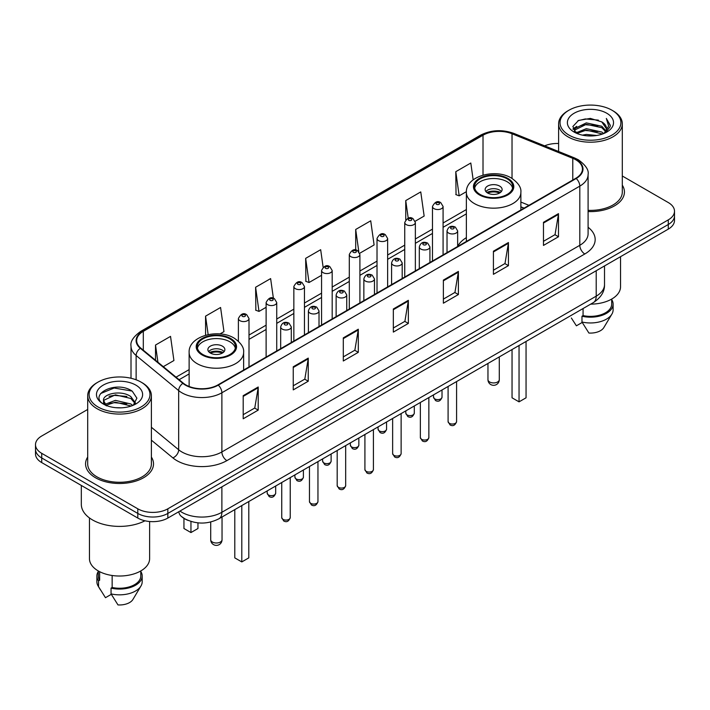 <?xml version="1.0" encoding="UTF-8"?>
<svg xmlns="http://www.w3.org/2000/svg" width="710" height="710" viewBox="0 0 710 710"><rect width="100%" height="100%" fill="white"/><g stroke="black" fill="none" stroke-linecap="round" stroke-linejoin="round"><path stroke-width="1.06" d="M466.372 237.646A37.515 21.655 0 0 0 457.648 246.405M523.944 208.207L520.874 206.965M188.212 520.448A21.229 12.256 180 0 1 182.23 517.137L181.263 516.33A14.156 9.47 129.5 0 1 178.796 511.733M87.694 409.457L41.721 436.002A21.229 12.256 0 0 0 35.5 444.673L35.5 453.912A21.229 12.256 0 0 0 41.721 462.583L137.802 518.06A21.229 12.256 0 0 0 167.835 518.06L668.279 229.126A21.229 12.256 0 0 0 674.5 220.455L674.5 215.831A21.229 12.256 0 0 1 668.279 224.502A21.229 12.256 0 0 0 674.5 215.831L674.5 211.216A21.229 12.256 0 0 0 668.279 202.545L622.306 176M35.5 444.673A21.229 12.256 0 0 0 41.721 453.335L137.802 508.813A21.229 12.256 0 0 0 167.835 508.813L167.835 513.436L668.279 224.502L167.835 513.436A21.229 12.256 0 0 1 137.802 513.436A21.229 12.256 0 0 0 167.835 513.436L167.835 518.06M41.721 453.335L41.721 457.959L137.802 513.436L41.721 457.959A21.229 12.256 0 0 1 35.5 449.288A21.229 12.256 0 0 0 41.721 457.959L41.721 462.583M87.694 457.062A33.974 19.614 0 0 0 85.564 463.887A33.974 19.614 0 0 0 95.513 477.75A33.974 19.614 0 0 0 132.539 482.001A33.974 19.614 0 0 0 153.511 463.887A33.974 19.614 0 0 0 151.39 457.062A33.974 19.614 0 0 1 153.511 463.887A33.974 19.614 0 0 1 132.539 482.001A33.974 19.614 0 0 1 95.513 477.75A33.974 19.614 0 0 1 85.564 463.887A33.974 19.614 0 0 1 87.694 457.062M575.801 159.785A22.649 13.073 180 0 1 582.431 169.024A22.649 13.073 180 0 1 575.801 178.272L217.881 384.918A22.649 13.073 180 0 1 183.313 383.169L140.775 348.095A22.649 13.073 180 0 1 136.675 340.596A22.649 13.073 180 0 1 143.305 331.348L483.013 135.22A22.649 13.073 180 0 1 512.025 133.755L572.775 158.312A22.649 13.073 180 0 1 575.801 159.785M576.201 159.555A23.217 13.401 0 0 0 573.103 158.046L512.345 133.489A23.217 13.401 0 0 0 482.614 134.989L142.905 331.117A23.217 13.401 0 0 0 140.305 348.282L182.843 383.356A23.217 13.401 0 0 0 218.281 385.148L576.201 178.503A23.217 13.401 0 0 0 576.201 159.555M243.202 395.665L243.202 418.785L258.209 410.114L258.209 386.994L243.202 395.665M243.202 414.684L254.766 408.002L258.156 387.767A5.662 3.266 -120 0 0 258.209 386.994M254.659 408.064L258.209 410.114M293.248 366.777L293.248 389.888L308.255 381.217L308.255 358.106L293.248 366.777M293.248 385.787L304.812 379.113L308.193 358.87A5.662 3.266 -120 0 0 308.255 358.106M304.705 379.167L308.255 381.217M343.294 337.88L343.294 360.991L358.302 352.329L358.302 329.209L343.294 337.88M343.294 356.89L354.849 350.216L358.239 329.981A5.662 3.266 -120 0 0 358.302 329.209M354.752 350.279L358.302 352.329M543.47 222.31L543.47 245.42L558.486 236.758L558.486 213.639L543.47 222.31M543.47 241.32L555.034 234.646L558.424 214.411A5.662 3.266 -120 0 0 558.486 213.639M554.927 234.699L558.486 236.758M493.423 251.198L493.423 274.317L508.44 265.647L508.44 242.536L493.423 251.198M493.423 270.217L504.987 263.534L508.378 243.299A5.662 3.266 -120 0 0 508.44 242.536M504.89 263.596L508.44 265.647M443.377 280.095L443.377 303.205L458.394 294.543L458.394 271.424L443.377 280.095M443.377 299.105L454.941 292.431L458.332 272.196A5.662 3.266 -120 0 0 458.394 271.424M454.844 292.493L458.394 294.543M393.331 308.983L393.331 332.102L408.348 323.432L408.348 300.321L393.331 308.983M393.331 328.002L404.895 321.328L408.286 301.084A5.662 3.266 -120 0 0 408.348 300.321M404.798 321.381L408.348 323.432M588.093 211.562A33.974 19.614 0 0 0 624.436 192.002A33.974 19.614 0 0 0 622.306 185.177A33.974 19.614 0 0 1 624.436 192.002A33.974 19.614 0 0 1 588.093 211.562M167.835 508.813L668.279 219.878A21.229 12.256 0 0 0 674.5 211.216M558.61 143.509A21.229 12.256 0 0 0 544.632 145.852M219.993 333.931L223.97 331.632L220.579 307.483L205.563 316.154L205.563 335.235M163.291 366.671L173.923 360.529L170.533 336.38L155.517 345.042L155.517 360.254M359.721 253.257L374.099 244.959L370.718 220.801L355.701 229.472L355.701 250.026M415.173 221.245L424.145 216.062L420.755 191.913L405.747 200.584L405.747 219.763M473.162 179.843L470.801 163.016L455.793 171.687L456.033 194.664M273.385 298.253L270.625 278.595L255.609 287.257L255.848 310.234M323.13 267.226L320.671 249.698L305.655 258.369L305.895 281.337M305.655 258.369L309.045 282.518L321.568 275.285M309.045 282.518L305.655 281.249M355.701 229.472L358.816 251.677M405.747 200.584L408.214 218.183M455.793 171.687L459.184 195.836L466.399 191.673M459.184 195.836L455.793 194.576M255.609 287.257L258.999 311.415L266.117 307.306M258.999 311.415L255.609 310.146M205.563 316.154L208.154 334.605M155.517 345.042L157.931 362.251M568.941 135.077A30.432 17.572 0 0 0 611.984 135.077A30.432 17.572 0 0 0 611.984 110.227L612.978 110.804A31.852 18.389 0 0 1 622.306 123.806A31.852 18.389 0 0 1 602.648 140.802A31.852 18.389 0 0 1 567.938 136.808A31.852 18.389 0 0 1 558.61 123.806A31.852 18.389 0 0 1 567.938 110.804L568.941 110.227A30.432 17.572 0 0 0 568.941 135.077M588.093 210.337A31.852 18.389 0 0 0 622.306 192.002L622.306 123.806M590.693 304.137A30.077 17.368 0 0 0 620.54 286.769L620.54 256.692M582.413 135.14L586.318 134.438L596.719 135.477M586.984 135.823L592.087 135.947M575.908 132.93L586.318 128.661L601.778 132.016L603.731 133.551M576.893 133.436L586.318 130.107L602.55 134.004M574.612 131.74L575.011 128.448L586.318 122.883L601.778 126.238L605.905 130.835M574.523 131.332L575.011 129.894L586.318 124.33L601.778 127.676L605.541 131.527M603.819 133.516A16.002 9.239 0 0 0 606.464 128.43A16.002 9.239 0 0 0 601.778 121.898L606.447 128.776M606.775 113.236A23.075 13.321 0 0 0 574.141 113.236A23.075 13.321 0 0 0 574.141 132.078A23.075 13.321 0 0 0 606.775 132.078A23.075 13.321 0 0 0 606.775 113.236M601.778 121.898L590.374 118.401L578.561 120.434L572.863 126.487L576.094 133.081M605.381 132.823L610.139 126.735L610.289 125.306L606.322 118.437L608.639 126.123L604.068 133.418M571.355 318L576.396 325.81L582.227 322.438M583.07 308.539L583.07 315.595A21.229 12.256 0 0 0 611.692 304.102L611.692 299.07M612.978 110.804L611.984 110.227A30.432 17.572 0 0 0 568.941 110.227M583.07 315.595L581.978 316.225L581.978 322.012L588.901 333.034A14.156 8.174 0 0 0 603.837 327.576L611.869 314.148A22.649 13.073 0 0 0 613.112 309.888L613.112 304.102A22.649 13.073 0 0 0 611.692 299.558M581.978 322.012A22.649 13.073 0 0 0 611.869 314.148M581.978 316.225A22.649 13.073 0 0 0 613.112 304.102M606.322 118.437L610.28 125.581M577.913 120.744L585.333 118.943L598.37 120.123M573.147 129.451L575.428 127.756M580.549 125.626L585.333 124.72L597.891 125.759M580.549 131.403L585.333 130.498L597.891 131.536M572.97 128.9L576.769 126.318M575.615 132.699L576.769 132.095M507.135 178.849A19.108 11.032 0 0 0 486.315 176.462A19.108 11.032 0 0 0 474.52 186.65A19.108 11.032 0 0 0 480.111 194.451A19.108 11.032 0 0 0 500.941 196.847A19.108 11.032 0 0 0 512.735 186.65A19.108 11.032 0 0 0 507.135 178.849M512.567 188.097A19.108 11.032 0 0 0 507.135 181.742A19.108 11.032 0 0 0 487.486 179.097A19.108 11.032 0 0 0 474.679 188.097M512.043 349.542L512.043 397.804L519.045 401.851L526.057 397.804L526.057 341.457M519.045 401.851L519.045 345.504M499.627 186.073A8.493 4.899 0 0 0 490.37 185.008A8.493 4.899 0 0 0 485.134 189.543A8.493 4.899 0 0 0 487.619 193.005A8.493 4.899 0 0 0 496.876 194.07A8.493 4.899 0 0 0 502.121 189.543A8.493 4.899 0 0 0 499.627 186.073M501.358 191.567A8.493 4.899 0 0 0 499.627 190.12A8.493 4.899 0 0 0 485.888 191.567M486.767 192.428A11.324 6.541 180 0 1 499.991 192.224L499.991 192.792M487.69 193.049A9.904 5.724 180 0 1 498.97 192.818L499.991 192.224M498.802 193.431L498.97 192.818M98.015 406.963A30.432 17.572 0 0 0 141.059 406.963A30.432 17.572 0 0 0 141.059 382.113L142.062 382.69A31.852 18.389 0 0 1 151.39 395.692A31.852 18.389 0 0 1 131.723 412.679A31.852 18.389 0 0 1 97.021 408.694A31.852 18.389 0 0 1 87.694 395.692A31.852 18.389 0 0 1 97.021 382.69L98.015 382.113A30.432 17.572 0 0 0 98.015 406.963M87.694 395.692L87.694 463.887A31.852 18.389 0 0 0 97.021 476.889A31.852 18.389 0 0 0 131.723 480.874A31.852 18.389 0 0 0 151.39 463.887L151.39 395.692M81.322 485.445L81.322 504.331A38.216 22.063 0 0 0 92.513 519.933A38.216 22.063 0 0 0 145 520.785M89.46 517.945L89.46 558.655A30.077 17.368 0 0 0 98.273 570.938A30.077 17.368 0 0 0 131.048 574.701A30.077 17.368 0 0 0 149.615 558.655L149.615 521.513M115.677 407.673L121.064 407.833M105.089 404.292L115.402 400.36L130.853 403.972L132.726 405.472M106.038 405.277L115.402 402.188L131.19 406.04M103.536 400.413L106.189 405.401M103.571 400.91C101.85 393.784 121.374 389.55 130.853 396.633L135.45 402.978M103.642 401.345L104.086 400.165L115.402 394.849L130.853 398.47L135.086 403.457M133.267 405.25L136.888 398.15L132.309 391.254C116.12 379.619 87.348 394.955 103.962 404.363L104.787 404.86M135.858 385.122A23.075 13.321 0 0 0 103.225 385.122A23.075 13.321 0 0 0 103.225 403.963A23.075 13.321 0 0 0 135.858 403.963A23.075 13.321 0 0 0 135.858 385.122M98.308 570.955L98.308 575.987A21.229 12.256 0 0 0 99.631 580.256L99.631 571.674M98.308 571.443A22.649 13.073 0 0 0 96.888 575.987L96.888 581.765A22.649 13.073 0 0 0 98.131 586.034A22.649 13.073 0 0 0 98.539 586.673L105.471 597.696L111.301 594.323M98.539 586.673L98.539 580.886L99.631 580.256M96.888 575.987A22.649 13.073 0 0 0 98.539 580.886M106.535 405.871C104.121 404.452 103.145 402.889 103.607 401.168M112.144 575.49L112.144 587.481A21.229 12.256 0 0 0 140.775 575.987L140.775 570.955M142.062 382.69L141.059 382.113A30.432 17.572 0 0 0 98.015 382.113M112.144 587.481L111.053 588.111L111.053 593.888L117.984 604.92A14.156 8.174 0 0 0 132.921 599.462L140.944 586.034A22.649 13.073 0 0 0 142.186 581.765L142.186 575.987A22.649 13.073 0 0 0 140.775 571.443M111.053 593.888A22.649 13.073 0 0 0 140.944 586.034M111.053 588.111A22.649 13.073 0 0 0 142.186 575.987M100.589 393.571L114.141 388.015L131.998 391.05M109.056 396.269L114.141 395.355L126.886 396.446M109.056 403.608L114.141 402.685L126.886 403.786M229.889 338.918A19.108 11.032 0 0 0 209.059 336.531A19.108 11.032 0 0 0 197.265 346.72A19.108 11.032 0 0 0 202.865 354.521A19.108 11.032 0 0 0 223.685 356.917A19.108 11.032 0 0 0 235.48 346.72A19.108 11.032 0 0 0 229.889 338.918M235.321 348.166A19.108 11.032 0 0 0 229.889 341.812A19.108 11.032 0 0 0 210.24 339.158A19.108 11.032 0 0 0 197.433 348.166M234.788 509.611L234.788 557.874L241.799 561.921L248.802 557.874L248.802 501.526M241.799 561.921L241.799 505.564M183.943 518.38L183.943 528.515L190.954 532.562L197.957 528.515L197.957 522.853M190.954 532.562L190.954 521.433M222.381 346.143A8.493 4.899 0 0 0 213.124 345.078A8.493 4.899 0 0 0 207.879 349.613A8.493 4.899 0 0 0 210.373 353.074A8.493 4.899 0 0 0 219.63 354.139A8.493 4.899 0 0 0 224.866 349.613A8.493 4.899 0 0 0 222.381 346.143M224.112 351.636A8.493 4.899 0 0 0 222.381 350.19A8.493 4.899 0 0 0 208.642 351.636M209.512 352.497A11.324 6.541 180 0 1 222.736 352.293L222.736 352.861M210.444 353.118A9.904 5.724 180 0 1 221.715 352.879L222.736 352.293M221.547 353.5L221.715 352.879M179.941 511.067A28.311 16.348 0 0 0 181.849 512.283A28.311 16.348 0 0 0 221.884 512.283L596.214 296.159A28.311 16.348 0 0 0 604.512 284.603C604.716 291.624 600.971 297.641 593.285 302.637L218.946 518.761A14.156 8.174 60 0 0 221.884 512.283L221.884 486.856M596.214 270.732L596.214 296.159A14.156 8.174 60 0 1 593.285 302.637M668.279 229.126L668.279 219.878M137.802 518.06L137.802 508.813M588.093 227.271A35.385 20.43 180 0 1 584.809 253.976L226.889 460.621A7.073 4.082 60 0 1 221.884 451.95L579.804 245.305A28.311 16.348 0 0 0 588.093 233.75L588.093 174.571A28.311 16.348 180 0 1 579.804 186.135A7.073 4.082 -120 0 0 576.201 178.503M226.889 460.621A35.385 20.43 180 0 1 176.843 460.621A35.385 20.43 180 0 1 172.876 457.888L151.39 440.173M182.843 383.356A7.073 4.73 129.5 0 0 178.671 390.598L178.671 449.767A28.311 16.348 0 0 0 181.849 451.95A28.311 16.348 0 0 0 221.884 451.95L221.884 392.772A28.311 16.348 180 0 1 178.671 390.598L136.134 355.515A28.311 16.348 180 0 1 131.013 346.143L131.013 378.261M588.093 174.571C589.034 170.151 585.785 165.217 578.339 159.777L574.612 157.975A7.073 3.31 112 0 0 573.103 158.046M574.612 157.975L513.862 133.409C502.139 129.264 491.009 129.868 480.475 135.22A7.073 4.082 60 0 1 482.614 134.989M142.905 331.117A7.073 4.082 -120 0 0 140.766 331.348C133.427 336.629 130.17 341.563 131.013 346.143M140.305 348.282A7.073 4.73 129.5 0 0 136.134 355.515L136.134 379.814M513.862 133.409A7.073 3.31 112 0 0 512.345 133.489M218.281 385.148A7.073 4.082 60 0 1 221.884 392.772L579.804 186.135L579.804 245.305A7.073 4.082 60 0 0 584.809 253.976M151.39 427.269L178.671 449.767A7.073 4.73 -50.5 0 1 172.876 457.888M143.305 331.348L143.305 350.19M572.775 158.312L572.775 180.02M512.025 133.755L512.025 178.423M528.95 205.323L520.874 202.057M483.013 135.22L483.013 175.113M466.372 209.548L443.084 223.002M432.47 229.126L415.359 239.004M404.744 245.136L387.633 255.014M377.019 261.138L359.908 271.016M349.293 277.148L332.182 287.026M321.568 293.159L304.457 303.037M293.842 309.161L276.731 319.038M266.117 325.171L249.006 335.049M189.126 369.617L176.036 377.179M393.331 309.72L408.286 301.084M443.377 280.823L458.332 272.196M493.423 251.935L508.378 243.299M543.47 223.038L558.424 214.411M343.294 338.617L358.239 329.981M293.248 367.505L308.193 358.87M243.202 396.402L258.156 387.767M479.365 194.886A20.173 11.644 0 0 0 507.89 194.886A20.173 11.644 0 0 0 507.89 178.414A20.173 11.644 0 0 0 479.365 178.414A20.173 11.644 0 0 0 479.365 194.886M520.874 209.982L520.874 192.428A27.246 15.735 180 0 1 504.056 206.965A27.246 15.735 180 0 1 474.36 203.557A27.246 15.735 180 0 1 466.372 192.428L466.372 241.444M489.625 381.971A5.662 3.266 180 0 1 487.965 379.664A5.662 5.662 0 0 0 496.459 384.563A5.662 5.662 0 0 0 499.29 379.664A5.662 3.266 180 0 1 497.63 381.971A5.662 3.266 180 0 1 489.625 381.971M202.11 354.956A20.173 11.644 0 0 0 230.635 354.956A20.173 11.644 0 0 0 230.635 338.484A20.173 11.644 0 0 0 202.11 338.484A20.173 11.644 0 0 0 202.11 354.956M243.628 370.052L243.628 352.497A27.246 15.735 180 0 1 226.801 367.034A27.246 15.735 180 0 1 197.105 363.627A27.246 15.735 180 0 1 189.126 352.497L189.126 386.48M212.37 542.041A5.662 3.266 180 0 1 210.71 539.733A5.662 5.662 0 0 0 219.204 544.632A5.662 5.662 0 0 0 222.035 539.733A5.662 3.266 180 0 1 220.375 542.041A5.662 3.266 180 0 1 212.37 542.041M456.583 421.589C455.19 425.405 453.015 426.524 450.069 424.935L448.09 421.589A4.242 2.449 0 0 0 449.332 423.32A4.242 2.449 0 0 0 453.965 423.852A4.242 2.449 0 0 0 456.583 421.589L456.583 381.563M448.587 233.058A5.307 3.062 180 0 1 447.025 230.892C448.383 226.534 451.161 225.274 455.358 227.102L457.648 230.892A5.307 3.062 180 0 1 454.364 233.723A5.307 3.062 180 0 1 448.587 233.058M453.592 227.28A1.766 1.021 0 0 0 451.09 227.28A1.766 1.021 0 0 0 451.09 228.718A1.766 1.021 0 0 0 453.592 228.718A1.766 1.021 0 0 0 453.592 227.28M428.858 437.591C427.464 441.416 425.29 442.525 422.343 440.945L420.364 437.591A4.242 2.449 0 0 0 421.607 439.33A4.242 2.449 0 0 0 426.24 439.854A4.242 2.449 0 0 0 428.858 437.591L428.858 397.573M420.861 249.059A5.307 3.062 180 0 1 419.308 246.894C420.657 242.536 423.435 241.276 427.633 243.104L429.923 246.894A5.307 3.062 180 0 1 426.648 249.725A5.307 3.062 180 0 1 420.861 249.059M425.867 243.281A1.766 1.021 0 0 0 423.364 243.281A1.766 1.021 0 0 0 423.364 244.728A1.766 1.021 0 0 0 425.867 244.728A1.766 1.021 0 0 0 425.867 243.281M401.132 453.601C399.739 457.417 397.564 458.536 394.618 456.956L392.639 453.601A4.242 2.449 0 0 0 393.881 455.332A4.242 2.449 0 0 0 398.514 455.864A4.242 2.449 0 0 0 401.132 453.601L401.132 413.575M393.136 265.07A5.307 3.062 180 0 1 391.583 262.904C392.932 258.546 395.71 257.286 399.908 259.114L402.197 262.904A5.307 3.062 180 0 1 398.922 265.735A5.307 3.062 180 0 1 393.136 265.07M398.141 259.292A1.766 1.021 0 0 0 395.639 259.292A1.766 1.021 0 0 0 395.639 260.739A1.766 1.021 0 0 0 398.141 260.739A1.766 1.021 0 0 0 398.141 259.292M373.407 469.603C372.013 473.428 369.839 474.546 366.892 472.958L364.913 469.603A4.242 2.449 0 0 0 366.156 471.342A4.242 2.449 0 0 0 370.789 471.875A4.242 2.449 0 0 0 373.407 469.603L373.407 429.586M365.41 281.071A5.307 3.062 180 0 1 363.857 278.906C365.215 274.557 367.984 273.288 372.182 275.125L374.472 278.906A5.307 3.062 180 0 1 371.197 281.737A5.307 3.062 180 0 1 365.41 281.071M370.416 275.294A1.766 1.021 0 0 0 367.913 275.294A1.766 1.021 0 0 0 367.913 276.74A1.766 1.021 0 0 0 370.416 276.74A1.766 1.021 0 0 0 370.416 275.294M345.681 485.613C344.288 489.43 342.113 490.548 339.167 488.968L337.188 485.613A4.242 2.449 0 0 0 338.439 487.344A4.242 2.449 0 0 0 343.063 487.877A4.242 2.449 0 0 0 345.681 485.613L345.681 445.587M337.685 297.082A5.307 3.062 180 0 1 336.132 294.916C337.49 290.559 340.259 289.298 344.457 291.127L346.746 294.916A5.307 3.062 180 0 1 343.471 297.747A5.307 3.062 180 0 1 337.685 297.082M342.69 291.304A1.766 1.021 0 0 0 340.188 291.304A1.766 1.021 0 0 0 340.188 292.751A1.766 1.021 0 0 0 342.69 292.751A1.766 1.021 0 0 0 342.69 291.304M317.956 501.624C316.562 505.44 314.388 506.558 311.442 504.97L309.462 501.624A4.242 2.449 0 0 0 310.714 503.354A4.242 2.449 0 0 0 315.338 503.887A4.242 2.449 0 0 0 317.956 501.624L317.956 461.598M309.959 313.092A5.307 3.062 180 0 1 308.406 310.918C309.764 306.569 312.542 305.309 316.731 307.137L319.021 310.918A5.307 3.062 180 0 1 315.746 313.749A5.307 3.062 180 0 1 309.959 313.092M314.965 307.315A1.766 1.021 0 0 0 312.462 307.315A1.766 1.021 0 0 0 312.462 308.752A1.766 1.021 0 0 0 314.965 308.752A1.766 1.021 0 0 0 314.965 307.315M290.23 517.625C288.837 521.442 286.662 522.56 283.716 520.98L281.746 517.625A4.242 2.449 0 0 0 282.988 519.356A4.242 2.449 0 0 0 287.612 519.889A4.242 2.449 0 0 0 290.23 517.625L290.23 477.599M282.234 329.094A5.307 3.062 180 0 1 280.681 326.928C282.039 322.571 284.817 321.31 289.005 323.139L291.295 326.928A5.307 3.062 180 0 1 288.02 329.76A5.307 3.062 180 0 1 282.234 329.094M287.239 323.316A1.766 1.021 0 0 0 284.737 323.316A1.766 1.021 0 0 0 284.737 324.763A1.766 1.021 0 0 0 287.239 324.763A1.766 1.021 0 0 0 287.239 323.316M434.768 398.905A4.242 2.449 0 0 0 439.401 399.437A4.242 2.449 0 0 0 442.019 397.174C440.626 400.99 438.452 402.108 435.505 400.529L433.526 397.174A4.242 2.449 0 0 0 434.768 398.905M443.084 254.899L443.084 206.477A5.307 3.062 180 0 1 439.809 209.308A5.307 3.062 180 0 1 434.023 208.642A5.307 3.062 180 0 1 432.47 206.477L432.47 261.023M436.526 204.302A1.766 1.021 0 0 0 439.029 204.302A1.766 1.021 0 0 0 439.029 202.865A1.766 1.021 0 0 0 436.526 202.865A1.766 1.021 0 0 0 436.526 204.302M407.043 414.915A4.242 2.449 0 0 0 411.676 415.439A4.242 2.449 0 0 0 414.294 413.176C412.9 417.001 410.726 418.119 407.78 416.53L405.8 413.176A4.242 2.449 0 0 0 407.043 414.915M415.359 270.901L415.359 222.478A5.307 3.062 180 0 1 412.084 225.31A5.307 3.062 180 0 1 406.298 224.644A5.307 3.062 180 0 1 404.744 222.478L404.744 277.033M408.8 220.313A1.766 1.021 0 0 0 411.303 220.313A1.766 1.021 0 0 0 411.303 218.866A1.766 1.021 0 0 0 408.8 218.866A1.766 1.021 0 0 0 408.8 220.313M379.317 430.917A4.242 2.449 0 0 0 383.95 431.449A4.242 2.449 0 0 0 386.568 429.186C385.175 433.002 383.001 434.121 380.054 432.541L378.075 429.186A4.242 2.449 0 0 0 379.317 430.917M387.633 286.911L387.633 238.489A5.307 3.062 180 0 1 384.358 241.32A5.307 3.062 180 0 1 378.572 240.655A5.307 3.062 180 0 1 377.019 238.489L377.019 293.035M381.075 236.323A1.766 1.021 0 0 0 383.577 236.323A1.766 1.021 0 0 0 383.577 234.877A1.766 1.021 0 0 0 381.075 234.877A1.766 1.021 0 0 0 381.075 236.323M351.601 446.927A4.242 2.449 0 0 0 356.225 447.46A4.242 2.449 0 0 0 358.843 445.188C357.45 449.013 355.275 450.131 352.329 448.542L350.349 445.188A4.242 2.449 0 0 0 351.601 446.927M359.908 302.913L359.908 254.491A5.307 3.062 180 0 1 356.633 257.322A5.307 3.062 180 0 1 350.846 256.665A5.307 3.062 180 0 1 349.293 254.491L349.293 309.045M353.349 252.325A1.766 1.021 0 0 0 355.852 252.325A1.766 1.021 0 0 0 355.852 250.879A1.766 1.021 0 0 0 353.349 250.879A1.766 1.021 0 0 0 353.349 252.325M323.875 462.929A4.242 2.449 0 0 0 328.499 463.461A4.242 2.449 0 0 0 331.117 461.198C329.724 465.014 327.55 466.133 324.603 464.553L322.624 461.198A4.242 2.449 0 0 0 323.875 462.929M332.182 318.923L332.182 270.501A5.307 3.062 180 0 1 328.908 273.332A5.307 3.062 180 0 1 323.121 272.667A5.307 3.062 180 0 1 321.568 270.501L321.568 325.056M325.624 268.336A1.766 1.021 0 0 0 328.127 268.336A1.766 1.021 0 0 0 328.127 266.889A1.766 1.021 0 0 0 325.624 266.889A1.766 1.021 0 0 0 325.624 268.336M296.15 478.939A4.242 2.449 0 0 0 300.774 479.472A4.242 2.449 0 0 0 303.401 477.209C301.998 481.025 299.824 482.143 296.878 480.555L294.907 477.209A4.242 2.449 0 0 0 296.15 478.939M304.457 334.934L304.457 286.512A5.307 3.062 180 0 1 301.182 289.343A5.307 3.062 180 0 1 295.395 288.677A5.307 3.062 180 0 1 293.842 286.512L293.842 341.057M297.898 284.337A1.766 1.021 0 0 0 300.401 284.337A1.766 1.021 0 0 0 300.401 282.899A1.766 1.021 0 0 0 297.898 282.899A1.766 1.021 0 0 0 297.898 284.337M268.424 494.941A4.242 2.449 0 0 0 273.048 495.473A4.242 2.449 0 0 0 275.675 493.21C274.273 497.027 272.099 498.145 269.152 496.565L267.182 493.21A4.242 2.449 0 0 0 268.424 494.941M276.731 350.935L276.731 302.513A5.307 3.062 180 0 1 273.457 305.344A5.307 3.062 180 0 1 267.67 304.679A5.307 3.062 180 0 1 266.117 302.513L266.117 357.068M270.173 300.348A1.766 1.021 0 0 0 272.675 300.348A1.766 1.021 0 0 0 272.675 298.901A1.766 1.021 0 0 0 270.173 298.901A1.766 1.021 0 0 0 270.173 300.348M249.006 366.946L249.006 318.524A5.307 3.062 180 0 1 245.731 321.355A5.307 3.062 180 0 1 239.945 320.689A5.307 3.062 180 0 1 238.391 318.524L238.391 341.226M242.447 316.358A1.766 1.021 0 0 0 244.95 316.358A1.766 1.021 0 0 0 244.95 314.912A1.766 1.021 0 0 0 242.447 314.912A1.766 1.021 0 0 0 242.447 316.358M218.946 518.761C207.56 524.486 196.164 524.486 184.777 518.761L181.263 516.33M604.512 284.603L604.512 265.948M480.475 135.22L140.766 331.348M466.372 213.861L443.084 227.306M432.47 233.439L415.359 243.317M404.744 249.441L387.633 259.319M377.019 265.451L359.908 275.329M349.293 281.453L332.182 291.331M321.568 297.463L304.457 307.341M293.842 313.474L276.731 323.352M266.117 329.476L249.006 339.353M189.126 373.93L179.115 379.708M524.095 208.119L520.874 206.823M574.461 131.572L574.461 130.605M558.61 151.505L558.61 123.806M520.874 192.428C521.468 187.635 518.318 182.843 511.422 178.068C495.358 168.128 465.432 176.098 466.372 192.428M499.29 356.908L499.29 379.664M487.965 363.449L487.965 379.664M100.429 589.886L98.131 586.034M243.628 352.497C244.222 347.705 241.072 342.912 234.176 338.137C218.112 328.197 188.185 336.167 189.126 352.497M222.035 516.978L222.035 539.733M210.71 522.001L210.71 539.733M448.09 421.589L448.09 386.462M447.025 252.618L447.025 230.892M457.648 246.485L457.648 230.892M420.364 437.591L420.364 402.472M419.308 268.628L419.308 246.894M429.923 262.496L429.923 246.894M392.639 453.601L392.639 418.483M391.583 284.63L391.583 262.904M402.197 278.498L402.197 262.904M364.913 469.603L364.913 434.484M363.857 300.641L363.857 278.906M374.472 294.508L374.472 278.906M337.188 485.613L337.188 450.495M336.132 316.642L336.132 294.916M346.746 310.518L346.746 294.916M309.462 501.624L309.462 466.497M308.406 332.653L308.406 310.918M319.021 326.52L319.021 310.918M281.746 517.625L281.746 482.507M280.681 348.654L280.681 326.928M291.295 342.531L291.295 326.928M442.019 397.174L442.019 389.967M443.084 206.477L440.795 202.687C437.715 200.46 434.937 201.729 432.47 206.477M433.526 397.174L433.526 394.875M414.294 413.176L414.294 405.978M415.359 222.478L413.069 218.689C409.989 216.47 407.212 217.73 404.744 222.478M405.8 413.176L405.8 410.877M386.568 429.186L386.568 421.988M387.633 238.489L385.344 234.699C382.264 232.481 379.486 233.741 377.019 238.489M378.075 429.186L378.075 426.887M358.843 445.188L358.843 437.99M359.908 254.491L357.618 250.71C354.538 248.482 351.761 249.742 349.293 254.491M350.349 445.188L350.349 442.898M331.117 461.198L331.117 454.001M332.182 270.501L329.893 266.711C326.813 264.493 324.044 265.753 321.568 270.501M322.624 461.198L322.624 458.9M303.401 477.209L303.401 470.002M304.457 286.512L302.167 282.722C299.087 280.494 296.318 281.764 293.842 286.512M294.907 477.209L294.907 474.91M275.675 493.21L275.675 486.013M276.731 302.513L274.442 298.724C271.362 296.505 268.593 297.765 266.117 302.513M267.182 493.21L267.182 490.912M249.006 318.524L246.716 314.734C243.645 312.506 240.867 313.776 238.391 318.524"/></g></svg>
